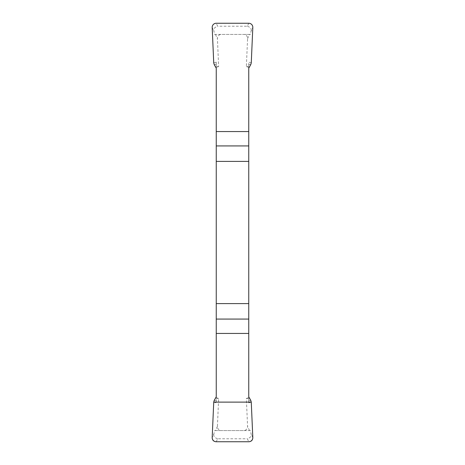 <?xml version="1.0" encoding="UTF-8"?>
<svg xmlns="http://www.w3.org/2000/svg" width="465" height="465" viewBox="0 0 465 465"><rect width="100%" height="100%" fill="white"/><g stroke="black" fill="none" stroke-linecap="round" stroke-linejoin="round"><path stroke-width="0.35" stroke-dasharray="2.33 1.74" d="M218.643 66.576L216.248 67.274L216.248 66.681L218.643 66.576L217.422 38.607A4.098 4.063 64.8 0 1 220.747 34.422L244.253 34.422A4.098 4.063 115.2 0 1 247.578 38.607L246.357 66.576L248.752 66.681L248.752 398.319L246.357 398.424L247.578 426.393A4.098 4.063 -115.2 0 1 244.253 430.578L220.747 430.578A4.098 4.063 -64.8 0 1 217.422 426.393L218.643 398.424L216.248 398.319L216.248 397.726L216.248 402.847L216.248 396.843M216.248 66.681L216.248 398.319M220.747 34.422L214.667 34.422L213.912 31.155C213.237 28.999 214.475 27.354 217.62 26.214L216.225 23.25M213.731 62.885L216.248 62.153L216.248 67.274M244.253 34.422L250.333 34.422L251.088 31.155L252.809 27.493M251.269 62.885L248.752 62.153L248.752 68.157M246.357 66.576L248.752 67.274L248.752 62.153M244.253 430.578L250.333 430.578L251.088 433.845C251.763 436.001 250.525 437.646 247.38 438.786L248.775 441.75M246.357 398.424L248.752 397.726L248.752 398.319M251.269 402.115L248.752 402.847L248.752 397.726M220.747 430.578L214.667 430.578L213.912 433.845L212.191 437.507M213.731 402.115L216.248 402.847M218.643 398.424L216.248 397.726M216.248 68.157L216.248 62.153M248.752 396.843L248.752 402.847M248.752 66.681L248.752 67.274M214.272 400.26L216.248 400.836M250.728 400.26L248.752 400.836M216.225 441.75L217.62 438.786L247.38 438.786M217.62 438.786C214.481 437.652 213.243 436.007 213.912 433.845M250.728 64.74L248.752 64.164M214.272 64.74L216.248 64.164M248.775 23.25L247.38 26.214L217.62 26.214M247.38 26.214C250.519 27.348 251.757 28.993 251.088 31.155M250.333 430.578L214.667 430.578M214.667 34.422L250.333 34.422M215.452 34.422L217.422 38.607M212.191 27.493L213.912 31.155M247.578 38.607L249.548 34.422M249.548 430.578L247.578 426.393M252.809 437.507L251.088 433.845M217.422 426.393L215.452 430.578"/><path stroke-width="0.7" d="M216.248 161.396L248.752 161.396L248.752 68.157L250.728 64.74L251.269 62.885L252.809 27.493A4.098 4.063 115.2 0 0 248.775 23.25L216.225 23.25A4.098 4.063 64.8 0 0 212.191 27.493L213.731 62.885L214.272 64.74L216.248 68.157L216.248 396.843L214.272 400.26L213.731 402.115L212.191 437.507A4.098 4.063 -64.8 0 0 216.225 441.75L248.775 441.75A4.098 4.063 -115.2 0 0 252.809 437.507L251.269 402.115L250.728 400.26L248.752 396.843L248.752 303.604L216.248 303.604M248.752 161.396L248.752 303.604M252.809 437.507C252.745 440.152 251.391 441.57 248.752 441.75L216.248 441.75C213.609 441.57 212.255 440.152 212.191 437.507L213.731 402.115L251.269 402.115L252.809 437.507M248.752 333.434L216.248 333.434M216.248 319.071L248.752 319.071M248.752 145.929L216.248 145.929M216.248 131.566L248.752 131.566"/></g></svg>

